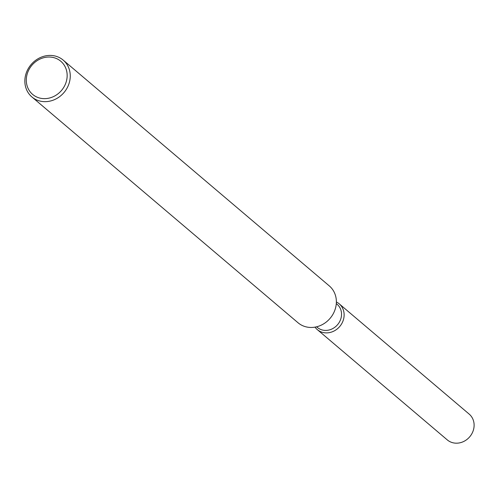 <?xml version="1.0" encoding="UTF-8"?>
<svg xmlns="http://www.w3.org/2000/svg" width="499" height="499" viewBox="0 0 499 499"><rect width="100%" height="100%" fill="white"/><g stroke="black" fill="none" stroke-linecap="round" stroke-linejoin="round"><path stroke-width="0.75" d="M336.301 303.573L337.081 304.24A15.226 13.604 130.3 0 1 338.84 323.003A15.226 13.604 130.3 0 1 320.514 329.39A15.226 13.604 130.3 0 1 317.383 327.456L316.597 326.795M336.37 301.964A16.916 15.113 130.3 0 1 342.083 323.034A16.916 15.113 130.3 0 1 320.77 331.741A16.916 15.113 130.3 0 1 315.019 327.126A16.916 15.113 130.3 0 0 317.289 329.602A16.916 15.113 130.3 0 0 320.77 331.741A16.916 15.113 130.3 0 0 341.129 324.649A16.916 15.113 130.3 0 0 339.183 303.804A16.916 15.113 130.3 0 0 336.37 301.964M63.192 60.111L329.296 285.908A24.164 21.588 130.3 0 1 332.084 315.692A24.164 21.588 130.3 0 1 302.993 325.828A24.164 21.588 130.3 0 1 298.028 322.766L31.917 96.968A24.164 21.588 130.3 0 1 29.135 67.184A24.164 21.588 130.3 0 1 58.221 57.048A24.164 21.588 130.3 0 1 63.192 60.111A24.164 21.588 130.3 0 1 65.974 89.895A24.164 21.588 130.3 0 1 36.889 100.031A24.164 21.588 130.3 0 1 31.917 96.968M56.331 58.495A21.75 19.43 130.3 0 1 64.764 85.522A21.75 19.43 130.3 0 1 37.126 97.18A21.75 19.43 130.3 0 1 28.693 70.153A21.75 19.43 130.3 0 1 56.331 58.495M339.183 303.804L469.172 414.101A16.916 15.113 130.3 0 1 471.118 434.947A16.916 15.113 130.3 0 1 450.759 442.045A16.916 15.113 130.3 0 1 447.279 439.9L317.289 329.602"/></g></svg>
